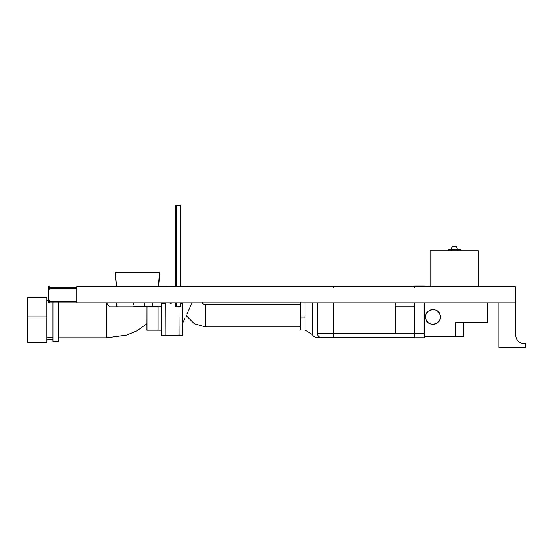 <?xml version="1.0" encoding="UTF-8"?>
<svg xmlns="http://www.w3.org/2000/svg" width="553" height="553" viewBox="0 0 553 553"><rect width="100%" height="100%" fill="white"/><g stroke="black" fill="none" stroke-linecap="round" stroke-linejoin="round"><path stroke-width="0.83" d="M48.325 287.463L76.743 287.463L48.325 287.463L48.325 288.272L76.743 288.272L48.325 288.272L48.325 286.648L48.325 287.463M50.026 289.088L50.026 288.272L50.026 289.088L48.325 289.088L48.325 300.452L50.026 300.452L50.026 301.267L50.026 300.452L48.325 300.452L48.325 301.267L76.743 301.267L48.325 301.267L48.325 302.076L76.743 302.076L48.325 302.076L48.325 289.088L50.026 289.088L49.134 289.088L49.134 288.272L49.134 289.088M49.134 300.452L49.134 301.267L49.134 300.452L50.026 300.452M49.134 302.892L48.325 302.892L49.134 302.892L49.134 302.076L49.134 302.892M48.325 302.076L48.325 302.892L48.325 302.076M49.134 286.648L48.325 286.648L49.134 286.648L49.134 287.463L49.134 286.648M48.325 288.272L48.325 289.088L48.325 288.272M414.328 306.134L395.132 306.134L395.132 333.238L414.328 333.238L414.328 302.892L414.328 333.238L395.132 333.238L395.132 306.134L414.328 306.134M395.132 302.892L395.132 306.134L395.132 302.892M321.397 337.565C318.963 337.33 317.629 335.975 317.401 333.5C317.629 335.975 318.963 337.33 321.397 337.565C314.844 337.565 314.844 337.565 321.397 337.565C318.963 337.33 317.629 335.975 317.401 333.5C317.629 335.975 318.963 337.33 321.397 337.565L333.659 337.565L333.653 333.5L333.659 337.565L414.391 337.565L316.482 337.565C313.558 336.825 312.203 335.477 312.424 333.5L312.424 302.892M317.401 333.5C310.772 333.5 310.772 333.5 317.401 333.5C310.772 333.5 310.772 333.5 317.401 333.5L317.401 302.892L317.401 333.5L333.653 333.5L317.401 333.5M333.659 337.565L333.653 333.5L333.659 337.565M414.391 333.5L333.653 333.5L333.653 302.892L333.653 333.5L414.391 333.5L414.391 302.892L414.391 333.5M333.659 287.256L333.659 286.648L333.659 287.256M414.391 287.256L414.391 285.942L424.441 285.942L424.441 286.648L424.441 285.942L414.391 285.942L414.391 286.648M27.65 342.058L27.65 316.897L46.901 316.897L46.901 342.058L46.901 322.98M46.901 297.818L46.901 316.897L46.901 297.611L27.65 297.611L27.65 322.98M52.936 339.507L46.901 339.507L46.901 342.058L46.901 316.897L27.65 316.897L27.65 297.818M52.936 341.256L58.473 341.256L58.473 302.076L58.473 341.256L52.936 341.256L52.936 302.076L52.936 341.256M46.901 337.226L52.936 337.226L46.901 337.226M487.463 302.892L487.463 322.71L487.463 302.892M455.534 322.71L487.463 322.71L455.534 322.71L463.559 322.71L463.559 336.404L455.534 336.404L455.534 322.71L455.534 336.404L424.421 336.404L463.559 336.404L463.559 322.71M181.508 303.5L181.508 302.892L181.508 303.5M182.635 323.201L184.128 320.007M186.935 313.986L192.112 302.892M183.52 321.3L184.757 318.652M181.045 302.892L183.589 302.892L180.872 302.892L180.872 306.791M187.17 286.592L164.027 286.648L187.17 286.592M186.561 302.892L183.589 302.892M182.594 335.284L161.517 335.284L161.414 303.694L165.264 303.493L161.414 303.694L161.517 335.284L179.061 335.284L178.958 306.791L179.061 335.284L182.594 335.284L182.704 303.5L180.872 303.5L182.704 303.5L182.594 335.284M165.236 303.5L165.243 302.892L165.236 303.5M170.11 302.892L170.11 303.604L171.181 303.604L171.181 302.892L171.181 303.604L170.11 303.604L170.11 302.892M165.153 335.284L165.264 303.493L165.153 335.284M312.618 334.752L305.035 330.037L312.618 334.752L305.035 330.037L305.035 302.892L305.035 317.069L300.528 317.069L300.528 302.892M300.528 329.878L300.528 302.221M305.035 330.037L305.035 317.069L300.528 317.069L300.528 330.037L305.035 330.037M164.296 302.892L164.296 303.549L164.296 302.892M164.027 302.892L164.027 303.562L164.027 302.892M162.838 302.892L162.838 303.618L162.838 302.892M161.186 306.238L151.771 306.238L158.946 306.238L158.946 330.189L146.974 330.189L146.974 306.238L146.967 330.189L146.967 306.238L146.898 330.189L146.898 323.678L146.898 330.189L158.946 330.189L158.946 306.238L161.186 306.238L161.186 330.189L158.946 330.189L161.504 330.189L161.186 306.238M152.234 302.892L152.234 306.238L152.234 302.892M144.243 302.892L144.243 306.238L152.234 306.238L144.243 306.238L144.243 302.892M133.342 302.892L133.342 305.028L133.342 302.892M133.342 306.238L144.243 306.238L133.342 306.238M117.188 306.238L116.904 306.86L109.722 306.86M146.898 323.678L146.898 330.189L146.898 323.678M76.743 302.892L76.743 286.648L515.202 286.648L515.202 302.892L76.743 302.892L515.202 302.892L515.202 286.648L76.743 286.648L76.743 302.892M205.37 304.385L300.528 304.385L205.37 304.385C203.774 304.648 202.757 304.074 202.322 302.664C202.757 304.074 203.774 304.648 205.37 304.385L205.37 326.92L300.528 326.92L205.37 326.92L205.37 304.385M186.188 315.59L194.317 323.726L205.37 326.92L194.317 323.726L186.188 315.59M430.213 250.834L478.393 250.834L430.213 250.834L430.213 286.793L430.213 250.834M478.393 286.793L478.393 250.834L478.393 286.793M448.213 249.12L460.393 249.12L457.372 249.12L456.419 246.769L452.188 246.769L456.419 246.769L456.087 245.961L452.52 245.961L451.227 249.12L452.52 245.961L456.087 245.961L457.379 249.12L457.372 250.834L457.372 249.12L448.213 249.12L448.213 250.834L448.213 249.12M460.393 250.834L460.393 249.12L460.393 250.834M451.269 250.834L451.269 249.12L451.269 250.834M180.105 205.453L176.372 205.453L176.372 286.592L176.372 205.453C175.363 205.453 175.363 205.453 176.372 205.453L180.105 205.453M176.372 306.791L180.105 306.791C181.108 306.791 181.108 306.791 180.105 306.791L176.372 306.791L176.372 302.892L176.372 306.791C175.363 306.791 175.363 306.791 176.372 306.791L175.598 306.791L175.598 302.892M176.372 205.453L175.598 205.453L175.598 286.592M440.195 315.41C438.812 311.152 435.895 309.251 431.437 309.708C427.179 311.09 425.278 314.014 425.734 318.466C423.37 309.231 438.619 306.003 440.195 315.41C442.559 324.646 427.31 327.874 425.734 318.466C427.116 322.731 430.034 324.632 434.492 324.169C438.757 322.786 440.651 319.869 440.195 315.41L440.229 315.604M414.391 337.786L414.391 302.892L414.391 333.722L424.441 333.722L424.441 337.786L414.391 337.786L414.391 333.722L424.441 333.722L424.441 302.892L424.441 337.786L414.391 337.786M159.485 272.138L115.791 272.138L159.485 272.138L158.345 286.648L159.485 272.138L159.969 272.138L158.801 286.648M146.967 306.86L109.715 306.86L146.967 306.86M118.121 305.028L131.116 305.028M106.625 303.162L106.625 337.828L58.473 337.828L106.625 337.828L126.464 335.125L136.819 330.943L146.967 323.616L136.819 330.943L126.464 335.125L106.625 337.828L106.625 303.162L109.715 306.86M130.764 306.86L131.524 306.867M136.978 306.86L135.015 306.86M134.877 306.86L132.112 306.86M132.077 306.86L130.467 306.86M144.243 305.028L116.904 305.028M525.35 347.547L498.882 347.547L498.882 302.906L515.673 302.906L515.673 335.415L515.673 302.906L498.882 302.906L498.882 347.547L525.35 347.547L525.35 343.531L523.788 343.531C518.894 343.019 516.184 340.309 515.673 335.415C516.184 340.309 518.894 343.019 523.788 343.531L525.35 343.531L525.35 347.547M27.65 342.266L46.901 342.266M46.901 300.369L48.325 300.369M116.628 302.892L116.628 306.238M180.872 205.453L180.872 286.592M116.476 286.648L115.307 272.138"/></g></svg>
